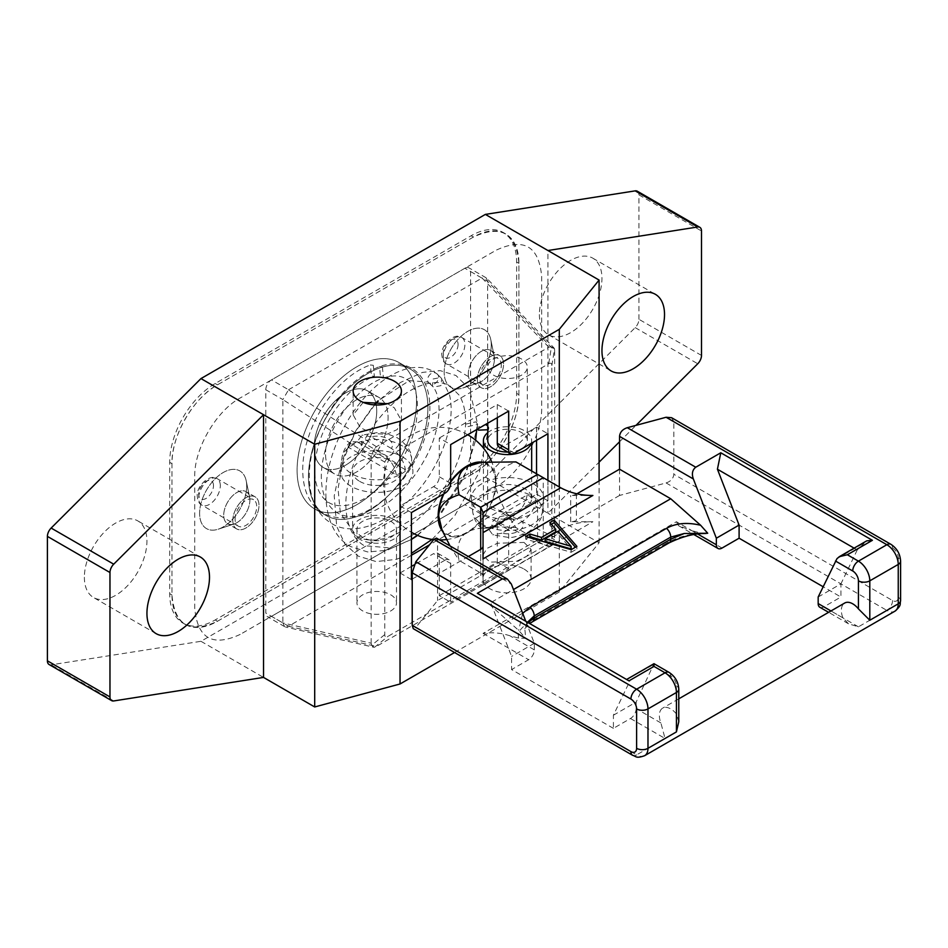 <?xml version="1.0" encoding="UTF-8"?>
<svg xmlns="http://www.w3.org/2000/svg" width="948" height="948" viewBox="0 0 948 948"><rect width="100%" height="100%" fill="white"/><g stroke="black" fill="none" stroke-linecap="round" stroke-linejoin="round"><path stroke-width="0.71" stroke-dasharray="4.74 3.56" d="M501.279 365.454A15.287 8.828 120 0 0 498.115 358.463A15.287 8.828 120 0 0 486.348 362.551A15.287 8.828 120 0 0 479.676 377.932A15.287 8.828 120 0 0 482.84 384.924A15.287 8.828 120 0 0 494.607 380.835A15.287 8.828 120 0 0 501.279 365.454M232.817 520.452A18.498 10.677 -60 0 1 240.899 501.836A18.498 10.677 -60 0 1 255.154 496.871A18.498 10.677 -60 0 1 258.982 505.343A18.498 10.677 -60 0 1 250.912 523.96A18.498 10.677 -60 0 1 236.656 528.913A18.498 10.677 -60 0 1 232.817 520.452A18.498 10.677 -60 0 1 240.899 501.836A18.498 10.677 -60 0 1 255.154 496.871A18.498 10.677 -60 0 1 258.982 505.343A18.498 10.677 -60 0 1 250.912 523.96A18.498 10.677 -60 0 1 236.656 528.913A18.498 10.677 -60 0 1 232.817 520.452M235.092 519.137A15.287 8.828 -60 0 1 241.764 503.755A15.287 8.828 -60 0 1 253.543 499.655A15.287 8.828 -60 0 1 256.707 506.659A15.287 8.828 -60 0 1 250.035 522.04A15.287 8.828 -60 0 1 238.256 526.128A15.287 8.828 -60 0 1 235.092 519.137M477.401 379.247A18.498 10.677 -60 0 1 485.471 360.631A18.498 10.677 -60 0 1 499.726 355.666A18.498 10.677 -60 0 1 503.554 364.139A18.498 10.677 -60 0 1 495.484 382.755A18.498 10.677 -60 0 1 481.229 387.72A18.498 10.677 -60 0 1 477.401 379.247A18.498 10.677 -60 0 1 485.471 360.631A18.498 10.677 -60 0 1 499.726 355.666A18.498 10.677 -60 0 1 503.554 364.139A18.498 10.677 -60 0 1 495.484 382.755A18.498 10.677 -60 0 1 481.229 387.72A18.498 10.677 -60 0 1 477.401 379.247M249.881 500.094A18.498 10.677 120 0 0 249.597 497.084A18.498 10.677 120 0 0 246.053 491.621A18.498 10.677 120 0 0 231.798 496.574A18.498 10.677 120 0 0 223.716 515.191A18.498 10.677 120 0 0 227.556 523.663A18.498 10.677 120 0 0 234.049 523.995A18.498 10.677 120 0 0 249.881 500.094A18.498 10.677 120 0 0 249.597 497.084A18.498 10.677 120 0 0 246.053 491.621A18.498 10.677 120 0 0 231.798 496.574A18.498 10.677 120 0 0 223.716 515.191A18.498 10.677 120 0 0 227.556 523.663A18.498 10.677 120 0 0 234.049 523.995A18.498 10.677 120 0 0 249.881 500.094M246.705 486.158A33.31 19.233 -60 0 1 218.194 529.209A33.31 19.233 -60 0 1 199.601 513.366A33.31 19.233 -60 0 1 220.659 474.154A33.31 19.233 -60 0 1 246.184 480.743A33.31 19.233 -60 0 1 246.705 486.158A33.31 19.233 -60 0 1 218.194 529.209A33.31 19.233 -60 0 1 199.601 513.366A33.31 19.233 -60 0 1 220.659 474.154A33.31 19.233 -60 0 1 246.184 480.743A33.31 19.233 -60 0 1 246.705 486.158M217.459 621.26L473.419 473.49A64.346 37.15 120 0 0 518.912 394.676L518.912 263.331A64.346 37.15 120 0 0 505.592 233.872A64.346 37.15 120 0 0 473.419 237.059L217.459 384.829A64.346 37.15 120 0 0 171.967 463.643L171.967 594.989A64.346 37.15 120 0 0 185.287 624.448A64.346 37.15 120 0 0 217.459 621.26L473.419 473.49C497.617 460.349 519.634 422.192 518.912 394.676L518.912 263.331C516.198 232.995 501.03 224.238 473.419 237.059L217.459 384.829C193.262 397.97 171.244 436.127 171.967 463.643L171.967 594.989C174.681 625.325 189.849 634.082 217.459 621.26L215.184 619.945L471.144 472.175A64.346 37.15 120 0 0 516.636 393.373L516.636 262.015A64.346 37.15 120 0 0 503.317 232.556A64.346 37.15 120 0 0 471.144 235.744L215.184 383.513A64.346 37.15 120 0 0 169.692 462.328L169.692 593.673A64.346 37.15 120 0 0 183.011 623.132A64.346 37.15 120 0 0 215.184 619.945M491.277 344.954A33.31 19.233 -60 0 1 462.778 388.005A33.31 19.233 -60 0 1 444.174 372.161A33.31 19.233 -60 0 1 465.231 332.949A33.31 19.233 -60 0 1 490.756 339.538A33.31 19.233 -60 0 1 491.277 344.954A33.31 19.233 -60 0 1 462.778 388.005A33.31 19.233 -60 0 1 444.174 372.161A33.31 19.233 -60 0 1 465.231 332.949A33.31 19.233 -60 0 1 490.756 339.538A33.31 19.233 -60 0 1 491.277 344.954M345.439 465.278A44.236 25.537 -60 0 1 323.315 467.471A44.236 25.537 -60 0 1 316.537 432.027A44.236 25.537 -60 0 1 345.439 393.041A44.236 25.537 -60 0 1 367.563 390.849A44.236 25.537 -60 0 1 375.846 403.101A44.236 25.537 -60 0 0 367.563 390.849L378.939 397.413A44.236 25.537 -60 0 1 385.718 432.869A44.236 25.537 -60 0 1 356.815 471.855A44.236 25.537 -60 0 1 334.691 474.036A44.236 25.537 -60 0 1 327.913 438.592A44.236 25.537 -60 0 1 356.815 399.606A44.236 25.537 -60 0 1 378.939 397.413A44.236 25.537 -60 0 1 385.718 432.869A44.236 25.537 -60 0 1 356.815 471.855A44.236 25.537 -60 0 1 334.691 474.036A44.236 25.537 -60 0 1 327.913 438.592A44.236 25.537 -60 0 1 356.815 399.606A44.236 25.537 -60 0 1 378.939 397.413L367.563 390.849A44.236 25.537 -60 0 0 345.439 393.041A44.236 25.537 -60 0 0 316.537 432.027A44.236 25.537 -60 0 0 323.315 467.471L334.691 474.036L323.315 467.471A44.236 25.537 -60 0 0 345.439 465.278A44.236 25.537 -60 0 0 375.941 403.516A44.236 25.537 -60 0 1 345.439 465.278M356.815 366.769A84.455 48.763 120 0 0 301.642 441.187A84.455 48.763 120 0 0 314.582 508.875A84.455 48.763 120 0 0 356.815 504.692A84.455 48.763 120 0 0 411.989 430.262A84.455 48.763 120 0 0 399.049 362.586A84.455 48.763 120 0 0 356.815 366.769A84.455 48.763 120 0 0 301.642 441.187A84.455 48.763 120 0 0 314.582 508.875A84.455 48.763 120 0 0 356.815 504.692A84.455 48.763 120 0 0 411.989 430.262A84.455 48.763 120 0 0 399.049 362.586A84.455 48.763 120 0 0 356.815 366.769M368.191 511.256A84.455 48.763 -60 0 1 325.958 515.439A84.455 48.763 -60 0 1 313.018 447.764A84.455 48.763 -60 0 1 368.191 373.334A84.455 48.763 -60 0 1 410.425 369.151A84.455 48.763 -60 0 1 423.365 436.827A84.455 48.763 -60 0 1 368.191 511.256A84.455 48.763 -60 0 1 325.958 515.439A84.455 48.763 -60 0 1 313.018 447.764A84.455 48.763 -60 0 1 368.191 373.334A84.455 48.763 -60 0 1 410.425 369.151A84.455 48.763 -60 0 1 423.365 436.827A84.455 48.763 -60 0 1 368.191 511.256M265.807 389.746A8.046 4.645 -60 0 1 271.495 379.899L288.559 389.746L282.871 399.582L265.807 389.746L265.807 613.06L282.871 622.931L282.871 399.582L371.142 456.663L371.699 454.507L384.758 462.031L384.758 634.603C384.781 636.961 385.824 637.566 387.886 636.416L548.714 543.559L551.843 538.144L551.843 365.572C551.807 363.226 550.764 362.622 548.714 363.759L387.886 456.616L384.758 462.031M288.559 389.746L481.951 278.108L464.887 268.248L271.495 379.899M464.887 268.248A8.046 4.645 -60 0 1 468.904 267.857A8.046 4.645 -60 0 1 470.575 271.531L470.575 494.832A8.046 4.645 -60 0 1 464.887 504.692L481.951 514.539L429.503 544.816M411.42 555.255L288.559 626.19L271.495 616.342L464.887 504.692M271.495 616.342A8.046 4.645 -60 0 1 267.478 616.733A8.046 4.645 -60 0 1 265.807 613.06M701.496 355.429L638.928 319.298A8.046 4.645 -60 0 1 635.184 327.629L485.364 477.105L200.964 641.298L51.145 664.832A8.046 4.645 -60 0 1 49.071 664.501M638.928 319.298L638.928 194.873L701.496 230.992M637.257 191.188A8.046 4.645 -60 0 1 638.928 194.873M84.372 577.261A44.236 25.537 120 0 0 93.532 597.513A44.236 25.537 120 0 0 127.625 585.663A44.236 25.537 120 0 0 146.94 541.142A44.236 25.537 120 0 0 137.768 520.879A44.236 25.537 120 0 0 103.688 532.74A44.236 25.537 120 0 0 84.372 577.261M539.388 314.558A44.236 25.537 120 0 0 548.56 334.81A44.236 25.537 120 0 0 582.641 322.96A44.236 25.537 120 0 0 601.956 278.428A44.236 25.537 120 0 0 592.796 258.176A44.236 25.537 120 0 0 558.704 270.038A44.236 25.537 120 0 0 539.388 314.558M454.566 652.508L559.296 592.038L599.089 542.766L547.92 513.224L547.92 250.521M559.296 486.952L559.296 592.038M412.214 579.098L444.979 560.185L433.603 553.62L413.992 564.937M450.667 563.467L450.667 602.217L439.291 595.652L439.291 556.903L450.667 563.467A8.046 4.645 120 0 0 448.996 559.782A8.046 4.645 120 0 0 444.979 560.185M547.92 480.387L547.92 500.745L514.361 520.12A8.046 4.645 120 0 0 508.673 529.968L508.673 568.717L450.667 602.217M200.964 641.298L263.532 677.417M485.364 477.105L547.92 513.224L599.089 462.174M524.031 569.049A24.127 13.936 180 0 1 531.105 578.908A24.127 13.936 180 0 1 516.21 591.777A24.127 13.936 180 0 1 489.915 588.755A24.127 13.936 180 0 1 482.84 578.908A24.127 13.936 180 0 1 497.736 566.027A24.127 13.936 180 0 1 524.031 569.049M599.089 542.766L599.089 481.003M619.542 441.78L636.001 425.356M524.031 542.422L531.105 549.413L526.851 556.18L516.553 561.299L489.915 562.128L482.84 555.137L487.094 548.359L497.392 543.251L524.031 542.422M548.714 543.559L551.452 545.147L548.809 546.901L376.403 646.441L374.519 647.294L387.886 636.416M384.758 634.603L371.699 645.244L371.142 643.218L282.871 622.931L284.72 626.687L288.559 626.19M551.452 545.147L554.521 539.696L554.639 537.279L487.639 504.715C487.509 508.993 485.649 512.252 482.058 514.48L481.951 514.539M470.575 494.832L487.639 504.715L487.639 425.64M487.639 423.246L487.639 281.366L486.146 277.811L481.951 278.108M387.886 456.616L374.519 448.902L376.403 446.709L548.809 347.169L551.452 346.755L548.714 363.759M363.214 402.379L353.154 414.833L360.228 427.548L372.351 433.544L386.879 434.243L397.176 429.574L401.419 420.556L394.356 407.841L387.495 403.694M551.843 365.572L554.521 348.947L553.976 347.904L486.715 278.25M470.575 271.531L487.639 281.366L554.639 350.724L554.521 348.947L551.452 346.755M374.519 448.902L371.699 454.507M371.142 643.218L371.142 456.663M371.699 645.244L373.939 647.294L285.466 626.984M554.639 350.724L554.639 537.279M439.291 595.652L497.297 562.152L497.297 523.403A8.046 4.645 120 0 1 502.985 513.555L536.544 494.181L536.544 473.822M439.291 556.903A8.046 4.645 120 0 0 437.621 553.217A8.046 4.645 120 0 0 433.603 553.62M411.42 566.418L400.044 572.995L400.044 505.995L433.603 486.62A8.046 4.645 120 0 0 439.291 476.773L439.291 438.023L450.667 444.588M497.297 417.665L497.297 404.535L439.291 438.023M498.968 446.958A8.046 4.645 120 0 0 502.985 446.567L536.544 427.192L547.92 433.757M536.544 440.322L536.544 427.192M508.673 568.717L497.297 562.152M400.044 572.995L411.42 579.56M400.044 505.995L411.42 512.572M497.297 404.535L508.673 411.1M536.544 494.181L547.92 500.745M468.3 373.986A18.498 10.677 120 0 0 472.128 382.459A18.498 10.677 120 0 0 478.621 382.791A18.498 10.677 120 0 0 494.453 358.889A18.498 10.677 120 0 0 494.169 355.879A18.498 10.677 120 0 0 490.626 350.416A18.498 10.677 120 0 0 476.37 355.37A18.498 10.677 120 0 0 468.3 373.986A18.498 10.677 120 0 0 472.128 382.459A18.498 10.677 120 0 0 478.621 382.791A18.498 10.677 120 0 0 494.453 358.889A18.498 10.677 120 0 0 494.169 355.879A18.498 10.677 120 0 0 490.626 350.416A18.498 10.677 120 0 0 476.37 355.37A18.498 10.677 120 0 0 468.3 373.986M507.82 452.066A19.778 11.423 0 0 0 527.325 440.654A19.778 11.423 0 0 0 521.53 432.572A19.778 11.423 0 0 0 499.975 430.108A19.778 11.423 0 0 0 487.758 440.654M521.53 359.019A19.778 11.423 0 0 0 499.975 356.543A19.778 11.423 0 0 0 487.758 367.089A19.778 11.423 0 0 0 493.553 375.171A19.778 11.423 0 0 0 515.108 377.648A19.778 11.423 0 0 0 527.325 367.089A19.778 11.423 0 0 0 521.53 359.019M531.188 443.415A24.127 13.936 0 0 0 531.674 440.654A24.127 13.936 0 0 0 516.779 427.785A24.127 13.936 0 0 0 490.471 430.807A24.127 13.936 0 0 0 487.758 432.667M490.471 488.599A24.127 13.936 180 0 1 516.779 485.577A24.127 13.936 180 0 1 531.674 498.447A24.127 13.936 180 0 1 524.6 508.294A24.127 13.936 180 0 1 498.304 511.316A24.127 13.936 180 0 1 483.409 498.447A24.127 13.936 180 0 1 490.471 488.599M533.131 513.224A36.202 20.903 0 0 0 543.666 499.738A36.202 20.903 0 0 0 522.419 479.404A36.202 20.903 0 0 0 481.951 483.67A36.202 20.903 0 0 0 471.417 499.738A36.202 20.903 0 0 0 494.726 517.999A36.202 20.903 0 0 0 533.131 513.224M522.206 521.507L501.966 533.191A15.689 9.065 0 0 0 518.639 531.129A15.689 9.065 0 0 0 522.206 521.507C529.968 516.34 534.636 509.266 536.224 500.283A34.732 20.05 0 0 0 527.124 495.022L478.859 522.893A34.732 20.05 0 0 0 487.959 528.143L492.794 534.85L507.784 537.326C511.482 538.144 518.319 536.402 528.285 532.077C537.777 525.216 542.481 518.378 542.398 511.576A34.922 20.169 0 0 0 521.898 491.953A34.922 20.169 0 0 0 482.852 496.077A34.922 20.169 0 0 0 472.685 511.576A34.922 20.169 0 0 0 495.176 529.185A34.922 20.169 0 0 0 532.231 524.588A34.922 20.169 0 0 0 542.398 511.576L543.666 499.738M501.966 533.191L492.794 534.85M478.859 522.893L481.56 528.32L492.865 527.929L513.105 516.245A15.689 9.065 0 0 0 496.444 518.307A15.689 9.065 0 0 0 492.865 527.929M527.124 495.022C525.536 504.016 520.867 511.091 513.105 516.245M536.224 500.283L487.959 528.143M362.74 537.386A19.778 11.423 180 0 1 356.946 529.316A19.778 11.423 180 0 1 369.151 518.769A19.778 11.423 180 0 1 390.706 521.246A19.778 11.423 180 0 1 396.501 529.316A19.778 11.423 180 0 1 384.296 539.862A19.778 11.423 180 0 1 362.74 537.386M362.74 610.95A19.778 11.423 180 0 1 356.946 602.869A19.778 11.423 180 0 1 369.151 592.322A19.778 11.423 180 0 1 390.706 594.799A19.778 11.423 180 0 1 396.501 602.869A19.778 11.423 180 0 1 384.296 613.427A19.778 11.423 180 0 1 362.74 610.95M393.787 519.468A24.127 13.936 180 0 1 400.85 529.316A24.127 13.936 180 0 1 385.954 542.185A24.127 13.936 180 0 1 359.659 539.163A24.127 13.936 180 0 1 352.585 529.316A24.127 13.936 180 0 1 367.492 516.447A24.127 13.936 180 0 1 393.787 519.468M359.659 481.371A24.127 13.936 0 0 0 385.954 484.392A24.127 13.936 0 0 0 400.85 471.523A24.127 13.936 0 0 0 393.787 461.664A24.127 13.936 0 0 0 367.492 458.642A24.127 13.936 0 0 0 352.585 471.523A24.127 13.936 0 0 0 359.659 481.371M402.319 456.746A36.202 20.903 180 0 1 412.854 470.232A36.202 20.903 180 0 1 391.607 490.566A36.202 20.903 180 0 1 351.127 486.3A36.202 20.903 180 0 1 340.593 470.232A36.202 20.903 180 0 1 363.914 451.971A36.202 20.903 180 0 1 402.319 456.746M391.394 448.463L371.154 436.779A15.689 9.065 180 0 1 387.815 438.841A15.689 9.065 180 0 1 391.394 448.463C399.155 453.63 403.824 460.704 405.4 469.687A34.732 20.05 180 0 1 396.3 474.948L348.046 447.077A34.732 20.05 180 0 1 357.147 441.827L361.982 435.12L376.96 432.644C380.669 431.814 387.507 433.568 397.473 437.881C406.953 444.754 411.657 451.592 411.574 458.394A34.922 20.169 180 0 1 391.074 478.017A34.922 20.169 180 0 1 352.028 473.893A34.922 20.169 180 0 1 341.861 458.394A34.922 20.169 180 0 1 364.364 440.784A34.922 20.169 180 0 1 401.419 445.382A34.922 20.169 180 0 1 411.574 458.394L412.854 470.232M371.154 436.779L361.982 435.12M348.046 447.077L350.736 441.649L362.053 442.029L382.293 453.713A15.689 9.065 180 0 1 365.632 451.651A15.689 9.065 180 0 1 362.053 442.029M396.3 474.948C394.712 465.942 390.043 458.868 382.293 453.713M405.4 469.687L357.147 441.827M671.575 417.701L673.85 421.741L892.554 548.003A8.046 4.645 60 0 1 898.242 557.862A8.046 4.645 180 0 1 900.6 561.145M619.542 469.189L619.542 495.46L666.089 482.935C670.805 481.394 673.388 478.503 673.85 474.273L673.85 421.741M854.112 548.145L857.241 549.947L866.709 540.881M818.171 597.003L840.923 583.873L840.923 597.003L823.113 586.729M857.241 549.947L840.923 583.873M666.089 482.935L886.866 610.394L858.426 626.818L848.484 623.796L842.89 617.847A16.092 9.29 60 0 1 844.704 603.035M819.83 607.253A8.046 4.645 120 0 0 823.859 606.862L840.923 597.003M678.78 721.772L676.422 713.951A16.092 9.29 -120 0 0 670.734 708.914A16.092 9.29 -120 0 0 662.688 708.12A16.092 9.29 -120 0 0 660.886 722.933L665.046 738.468L636.606 754.881L415.828 627.422L413.269 628.666M619.542 495.46L576.396 520.381A8.046 4.645 180 0 1 570.708 521.732L592.891 521.732L483.042 585.153L483.042 572.355A8.046 4.645 180 0 1 480.683 575.637L437.538 600.546L415.828 627.422M628.962 680.854L627.161 679.823L629.733 681.304L613.403 715.219L613.403 728.36L630.467 718.501A8.046 4.645 120 0 0 636.155 708.654L636.155 702.089L653.99 663.683M613.403 728.36L511.588 669.572L511.588 656.431L489.915 600.57L477.354 593.318M525.796 621.295L534.328 643.301L534.328 649.866A8.046 4.645 -60 0 1 528.64 659.713L511.588 669.572M722.032 548.062L676.422 521.732L483.042 633.383C492.095 632.091 501.065 632.885 509.953 635.788L518.639 638.111L525.713 638.324L518.639 630.361L488.73 603.829L513.472 589.538M576.929 493.801L576.396 494.109A8.046 4.645 180 0 1 570.708 495.46L592.891 495.46M488.73 603.829L437.538 574.275L437.538 541.438L436.471 538.109M468.336 556.5L437.538 574.275L437.538 600.546M480.683 575.637L480.683 549.366L480.683 572.912L483.042 574.275L560.718 529.434L543.251 539.519L537.563 540.076L515.949 527.609C502.855 508.365 496.053 493.493 495.555 482.982C495.662 473.455 502.464 466.44 515.949 461.925M560.718 529.434C570.4 524.208 581.124 521.637 592.891 521.732M537.563 474.403L537.563 540.076L480.683 572.912L459.081 560.446C456.095 547.043 458.773 537.646 467.115 532.243C475.541 527.515 491.822 525.962 515.949 527.609M450.027 545.929L459.081 560.446M483.042 585.153L483.042 546.084M483.042 532.622L483.042 512.441M483.042 558.893L483.042 572.355M534.328 643.301L511.588 656.431M629.733 681.304L489.915 600.57M613.403 715.219L636.155 702.089M626.604 679.491L653.99 664.335M669.063 542.896A8.046 4.645 60 0 1 666.515 543.121C676.007 537.8 687.383 534.435 700.643 533.037L691.957 530.702L697.799 534.08M676.422 521.732L678.614 525.725L691.957 530.702M518.639 638.111C517.11 632.743 520.902 627.351 530.015 621.935A8.046 4.645 -120 0 0 532.551 621.71M705.028 533.523L700.643 533.037M527.467 622.255L524.801 628.654L525.713 638.324M526.152 624.779L528.012 622.575M522.704 613.32L518.639 630.361M543.251 539.519L483.042 574.275L543.251 539.519L543.251 477.685M477.259 462.873A40.219 23.226 -60 0 1 495.555 482.982A40.219 23.226 -60 0 1 467.115 532.243A40.219 23.226 -60 0 1 440.547 526.46M442.55 531.342A40.989 23.664 120 0 0 465.48 533.76A40.989 23.664 120 0 0 496.088 482.674A40.989 23.664 120 0 0 496.041 480.814A40.989 23.664 120 0 0 482.485 462.162M450.667 481.347A40.989 23.664 120 0 0 443.249 494.192M443.913 493.813A40.219 23.226 -60 0 1 450.667 482.117M528.723 537.386L525.69 539.139L571.194 552.269L571.194 549.65M571.194 552.269L576.882 548.987L575.365 547.245M576.882 546.368L576.882 548.987M525.69 539.139L525.69 536.509M551.404 524.303L549.864 525.18L549.864 522.561M549.864 525.18L555.741 531.852M545.136 541.332L557.934 533.949L571.134 548.951M557.934 533.949L557.934 531.318M373.322 365.3L374.353 376.356L371.474 375.989L370.431 364.944L373.322 365.3M487.758 425.747L488.824 427.809L487.758 429.764M477.389 429.16L476.773 427.56L485.4 424.538M240.211 634.402C212.601 647.223 197.433 638.466 194.719 608.13L194.719 476.773C193.996 449.257 216.014 411.1 240.211 397.959L496.16 250.189C523.782 237.367 538.95 246.124 541.663 276.461L541.663 407.818C542.386 435.322 520.369 473.49 496.16 486.632L240.211 634.402M443.273 356.91A15.287 8.828 120 0 0 446.437 363.914A15.287 8.828 120 0 0 458.216 359.813A15.287 8.828 120 0 0 464.887 344.432A15.287 8.828 120 0 0 461.712 337.441A15.287 8.828 120 0 0 449.945 341.541A15.287 8.828 120 0 0 443.273 356.91M458.062 344.432A10.452 6.032 -60 0 1 450.667 357.242A10.452 6.032 -60 0 1 443.273 352.976A10.452 6.032 -60 0 1 450.667 340.166A10.452 6.032 -60 0 1 458.062 344.432M473.419 237.059L471.144 235.744M215.184 383.513L217.459 384.829M516.636 262.015L518.912 263.331M518.912 394.676L516.636 393.373M471.144 472.175L473.419 473.49M169.692 593.673L171.967 594.989M171.967 463.643L169.692 462.328M113.713 700.951L51.145 664.832M635.184 327.629L697.752 363.759M548.809 546.901L482.058 514.48M288.465 626.249L376.403 646.441M482.058 278.048L548.809 347.169M376.403 446.709L288.465 389.818M554.521 539.696L551.843 538.144M433.603 486.62L444.979 493.197M450.667 483.338L439.291 476.773M514.361 453.132L502.985 446.567M502.985 513.555L514.361 520.12M508.673 529.968L497.297 523.403M220.303 485.637A15.287 8.828 120 0 0 217.139 478.645A15.287 8.828 120 0 0 205.361 482.733A15.287 8.828 120 0 0 198.689 498.115A15.287 8.828 120 0 0 201.865 505.118A15.287 8.828 120 0 0 213.632 501.018A15.287 8.828 120 0 0 220.303 485.637M213.478 485.637A10.452 6.032 120 0 0 206.083 481.371A10.452 6.032 120 0 0 198.689 494.181A10.452 6.032 120 0 0 206.083 498.447A10.452 6.032 120 0 0 213.478 485.637M890.895 544.318A8.046 4.645 -60 0 1 892.554 548.003M898.242 557.862L898.242 597.264A8.046 4.645 60 0 1 892.554 600.546L673.85 474.273M836.942 558.704L863.758 543.216M830.969 610.962L842.89 617.847M858.426 626.818L823.859 606.862M892.554 600.546A8.046 4.645 -60 0 1 886.866 610.394A16.092 9.29 -120 0 0 894.912 611.199M644.652 755.686A16.092 9.29 60 0 1 636.606 754.881A8.046 4.645 120 0 1 632.589 755.283M630.467 718.501L665.046 738.468M483.042 633.383L528.64 659.713M576.396 494.109L576.396 520.381M570.708 521.732L570.708 495.46M437.538 541.438L511.351 584.051M534.328 649.866L509.953 635.788M660.886 722.933L636.155 708.654M653.468 666.112L670.734 676.078A8.046 4.645 60 0 1 676.422 685.925L676.422 713.951M676.422 685.925A8.046 4.645 180 0 1 678.78 689.208M670.734 676.078A8.046 4.645 120 0 0 669.063 672.393M666.515 543.121L530.015 621.935M900.6 600.546A8.046 4.645 -0 0 0 898.242 597.264M382.399 366.947L383.43 378.003L380.551 377.636L379.52 366.58L382.399 366.947M440.571 377.505L441.685 378.465L440.927 385.646L433.509 387.116L432.395 386.156L433.153 378.987L440.571 377.505M436.341 373.417C442.301 376.486 435.476 387.282 429.906 383.596C423.946 380.539 430.783 369.732 436.341 373.417L433.52 371.521C425.64 367.172 416.729 366.272 406.822 368.819C392.199 372.777 378.039 382.447 364.352 397.805C348.331 416.196 336.967 437.538 330.236 461.842C319.594 501.978 329.252 535.205 350.476 546.522L367.694 551.961L386.997 550.29L411.42 539.341M475.908 421.836L477.674 424.408L467.376 426.707L465.61 424.135L475.908 421.836M429.906 383.596L427.489 381.973L409.228 380.658L377.885 400.98M482.84 384.924L446.437 363.914C443.865 362.847 442.349 359.849 441.851 354.943C440.441 346.032 453.926 331.907 461.712 337.441L498.115 358.463M255.154 496.871L246.053 491.621L255.154 496.871M236.656 528.913L227.556 523.663L236.656 528.913M234.049 523.995L218.194 529.209L234.049 523.995M314.582 508.875L325.958 515.439L314.582 508.875M399.049 362.586L410.425 369.151L399.049 362.586M505.592 233.872L503.317 232.556M183.011 623.132L185.287 624.448M156.1 633.631L93.532 597.513M200.336 557.009L137.768 520.879M548.56 334.81L611.116 370.929M592.796 258.176L655.364 294.307M531.105 549.413L531.105 578.908M482.84 555.137L482.84 578.908M486.146 277.811L468.904 267.857M284.72 626.687L267.478 616.733M448.996 559.782L437.621 553.217M401.419 420.556L401.419 391.062M353.154 414.833L353.154 391.062M478.621 382.791L462.778 388.005L478.621 382.791M494.169 355.879L490.756 339.538L494.169 355.879M490.626 350.416L499.726 355.666L490.626 350.416M472.128 382.459L481.229 387.72L472.128 382.459M249.597 497.084L246.184 480.743L249.597 497.084M238.256 526.128L201.865 505.118C199.293 504.052 197.777 501.054 197.279 496.148C195.869 487.236 209.354 473.111 217.139 478.645L253.543 499.655M487.758 423.175L487.758 367.089M527.325 440.654L527.325 367.089M531.674 498.447L531.674 471.002M531.674 443.143L531.674 440.654M483.409 498.447L483.409 448.013M481.56 528.32C476.5 523.829 473.538 518.248 472.685 511.576L471.417 499.738M356.946 529.316L356.946 602.869M396.501 529.316L396.501 602.869M400.85 471.523L400.85 529.316M352.585 471.523L352.585 529.316M350.736 441.649C345.688 446.141 342.726 451.722 341.861 458.394L340.593 470.232M848.484 623.796L828.611 612.325M678.78 698.83L662.688 708.12M678.614 525.725L694.007 534.613M524.801 628.654L529.683 623.535M496.041 480.814A56.311 56.311 0 0 0 491.562 461.475M467.719 434.741A56.311 56.311 0 0 0 383.502 483.646A56.311 56.311 0 0 0 411.42 532.266M433.698 539.613A56.311 56.311 0 0 0 439.671 539.945M446.484 539.554A56.311 56.311 0 0 0 465.48 533.76M429.444 383.288L432.395 386.156C442.799 396.975 441.732 430.226 423.555 461.498C414.383 477.602 403.078 490.898 389.616 501.409C368.44 516.577 351.092 520.428 337.559 512.963C330.935 509.195 326.231 502.535 323.422 492.996C319.879 479.889 320.815 464.473 326.231 446.745C335.758 414.987 361.709 384.829 383.43 378.003C392.531 375.064 399.866 375.278 405.424 378.619C416.468 384.106 419.869 399.855 415.639 425.853C411.302 443.996 402.722 460.894 389.889 476.536C377.055 491.502 363.902 500.828 350.416 504.502C341.766 506.623 334.597 506.007 328.92 502.641C316.833 495.318 313.563 477.993 314.949 464.65C315.696 454.578 318.267 444.138 322.64 433.331C329.691 416.445 339.289 402.308 351.435 390.92C359.245 383.786 366.888 378.927 374.353 376.356M436.815 373.737L441.685 378.465L449.553 395.008C456.936 425.782 437.881 471.725 410.828 498.589C381.345 528.593 349.279 534.98 331.527 523.403C321.834 517.596 315.269 508.543 311.809 496.242C307.496 479.759 308.704 461.332 315.435 440.927C329.43 403.315 350.796 378.525 379.52 366.58C391.358 362.503 402.011 363.037 411.456 368.18C419.514 373.026 424.965 380.586 427.797 390.86C431.921 407.071 429.918 425.569 421.789 446.354C412.392 469.284 398.634 487.924 380.515 502.286C364.613 514.93 342.027 523.438 322.889 513.093C314.061 507.796 308.1 499.513 304.983 488.256C300.67 471.274 302.531 452.232 310.541 431.115C317.853 412.581 328.174 396.774 341.529 383.691C350.867 374.697 360.501 368.44 370.431 364.944M411.42 539.483L391.808 548.086L364.186 545.657C348.746 536.71 343.413 513.378 346.861 490.863C350.452 466.475 360.335 443.415 376.486 421.682C392.14 401.679 408.304 389.19 425 384.201C435.073 381.499 443.38 382.08 449.921 385.954L459.199 395.197C463.631 402.355 465.776 412.001 465.61 424.135C464.07 453.689 451.698 481.963 428.508 508.946C413.968 524.671 399.132 534.565 383.999 538.606C373.121 541.272 363.961 540.419 356.507 536.07L340.356 513.176L338.033 488.552L343.306 459.981L356.045 430.368L374.199 404.879M417.357 535.276L439.208 515.084L466.854 470.966L477.674 424.408L469.473 388.881L455.952 375.503L440.156 370.621L422.417 372.398L400.471 382.471L378.264 401.028M374.673 404.915L355.417 431.553L341.541 461.735L334.217 495.875L336.682 526.259L344.871 543.903L358.154 556.097L376.119 561.583L396.359 559.356L411.42 553.324M432.075 539.412L454.815 515.594L479.333 472.258L488.824 427.809M417.606 535.383L441.602 512.773L463.939 477.614L475.635 440.204M476.702 429.562L476.773 427.56"/><path stroke-width="1.42" d="M429.503 544.816L411.42 555.255M485.364 214.402L200.964 378.584L314.7 444.257L400.044 421.279L559.296 329.335L599.089 280.063L485.364 214.402L635.184 190.868A8.046 4.645 -60 0 1 637.257 191.188L699.825 227.319A8.046 4.645 120 0 0 697.752 226.987L547.92 250.521M314.7 444.257L314.7 706.959L263.532 677.417L113.713 700.951A8.046 4.645 -60 0 1 111.627 700.619L49.071 664.501A8.046 4.645 -60 0 1 47.4 660.815L47.4 536.39A8.046 4.645 -60 0 1 51.145 528.06L200.964 378.584M394.356 381.214A24.127 13.936 180 0 1 401.419 391.062A24.127 13.936 180 0 1 386.523 403.931A24.127 13.936 180 0 1 360.228 400.921A24.127 13.936 180 0 1 353.154 391.062A24.127 13.936 180 0 1 368.061 378.193A24.127 13.936 180 0 1 394.356 381.214M400.044 421.279L400.044 683.982L454.566 652.508M559.296 329.335L559.296 486.952M412.214 579.098L411.42 579.56L411.42 512.572L444.979 493.197A8.046 4.645 120 0 0 450.667 483.338L450.667 444.588L508.673 411.1L508.673 449.85A8.046 4.645 120 0 0 510.344 453.523A8.046 4.645 120 0 0 514.361 453.132L547.92 433.757L547.92 480.387M314.7 706.959L400.044 683.982M111.627 700.619A8.046 4.645 -60 0 1 109.968 696.934L109.968 572.509A8.046 4.645 -60 0 1 113.713 564.179L263.532 414.714L263.532 677.417M146.94 613.38A44.236 25.537 120 0 0 156.1 633.631A44.236 25.537 120 0 0 190.192 621.781A44.236 25.537 120 0 0 209.496 577.261A44.236 25.537 120 0 0 200.336 557.009A44.236 25.537 120 0 0 166.244 568.859A44.236 25.537 120 0 0 146.94 613.38M599.089 481.003L599.089 280.063M636.001 425.356L697.752 363.759A8.046 4.645 120 0 0 701.496 355.429L701.496 230.992A8.046 4.645 120 0 0 699.825 227.319M599.089 462.174L619.542 441.78M664.524 314.558A44.236 25.537 -60 0 1 645.209 359.079A44.236 25.537 -60 0 1 611.116 370.929A44.236 25.537 -60 0 1 601.956 350.677A44.236 25.537 -60 0 1 621.272 306.157A44.236 25.537 -60 0 1 655.364 294.307A44.236 25.537 -60 0 1 664.524 314.558M487.639 425.64L487.639 423.246M387.495 403.694L363.214 402.379M413.992 564.937L411.42 566.418M510.344 453.523L498.968 446.958A8.046 4.645 120 0 1 497.297 443.285L497.297 417.665M536.544 473.822L536.544 440.322M487.758 423.175L487.758 440.654A19.778 11.423 0 0 0 493.553 448.724A19.778 11.423 0 0 0 507.82 452.066M487.758 432.667A24.127 13.936 0 0 0 483.409 440.654A24.127 13.936 0 0 0 498.304 453.523A24.127 13.936 0 0 0 524.6 450.501A24.127 13.936 0 0 0 531.188 443.415M823.113 586.729L739.096 538.215L722.032 548.062A8.046 4.645 -60 0 1 718.003 548.465A8.046 4.645 -60 0 1 716.344 544.78L716.344 538.215L693.355 478.977C691.554 473.822 692.36 469.9 695.761 467.222L720.788 452.777L872.397 540.313L847.37 554.758L839.324 556.677L836.942 558.704L818.171 597.003L818.171 603.568A8.046 4.645 120 0 0 819.83 607.253L828.611 612.325M666.089 417.262L671.575 417.701L890.895 544.318A8.046 4.645 -60 0 0 886.866 544.721L666.089 417.262L627.303 427.702C622.587 429.243 620.004 432.134 619.542 436.353L619.542 469.189L576.929 493.801M839.324 556.677L866.709 540.87L872.397 540.313M678.78 698.83L844.704 603.035A16.092 9.29 60 0 1 852.738 603.829A16.092 9.29 60 0 1 858.426 608.877L869.802 620.253L898.242 603.829A8.046 4.645 -0 0 0 900.6 600.546C899.616 604.267 902.046 605.097 894.912 611.199A16.092 9.29 -120 0 0 898.242 603.829L898.242 564.427L869.802 580.84A8.046 4.645 180 0 1 858.426 580.84A8.046 4.645 -120 0 0 852.738 570.992L835.484 561.026M676.422 731.903L678.78 721.772L678.78 689.208A8.046 4.645 180 0 1 676.422 692.49L647.982 708.914L647.982 748.316L676.422 731.903L676.422 692.49A16.092 9.29 -120 0 0 665.046 672.796L653.99 666.408L653.99 664.335M619.542 469.189L670.734 498.755L700.643 525.275L707.718 533.238L705.028 533.523C694.446 533.357 682.453 536.485 669.063 542.896L532.563 621.71A8.046 4.645 -120 0 0 534.222 618.025L670.734 539.211L684.278 533.487L707.718 533.238M513.472 589.538L670.734 498.755M537.563 474.403L515.949 461.925L481.442 462.304L467.115 466.57C458.915 471.429 456.237 480.837 459.081 494.761L480.683 507.239L537.563 474.403L560.718 487.77C570.4 492.996 581.124 495.555 592.891 495.46L483.042 558.893L483.042 532.622L483.042 546.084A8.046 4.645 180 0 1 480.683 549.366L468.336 556.5M576.882 546.368L571.194 549.65L525.69 536.509L529.956 534.044L541.521 537.433L555.741 529.233L549.864 522.561L554.13 520.096L576.882 546.368M459.081 494.761C445.987 498.885 439.185 505.9 438.675 515.831L442.147 530.37L450.027 545.929M560.718 487.77L483.042 532.622L483.042 512.441L480.683 507.239L480.683 549.366M525.796 621.295L511.351 584.051L507.358 579.038L436.471 538.109L433.911 539.353L415.828 561.749L412.214 572.793L412.214 625.336L630.918 751.598A8.046 4.645 -120 0 0 636.606 748.316L636.606 708.914A8.046 4.645 -120 0 0 630.918 699.055L412.214 572.793M630.918 751.598A8.046 4.645 120 0 0 632.589 755.283L413.269 628.666L412.214 625.336M507.358 579.038L502.381 578.873L433.911 539.353M653.99 666.408L628.962 680.854L477.354 593.318L502.381 578.873M739.096 538.215L739.096 525.085L716.344 538.215M720.788 452.777L717.423 469.224L854.112 548.145M739.096 525.085L717.423 469.224M528.012 622.575L534.222 618.025L534.222 615.904L527.467 622.255M684.278 533.487L670.734 537.101L534.222 615.904A8.046 4.645 -120 0 0 530.015 607.135L522.704 613.32M700.643 525.275C687.371 522.099 675.995 523.118 666.515 528.32A8.046 4.645 60 0 1 670.734 537.101L670.734 539.211A8.046 4.645 60 0 1 669.063 542.896M482.485 462.162A40.989 23.664 120 0 0 450.667 481.347M443.249 494.192A40.989 23.664 120 0 0 438.13 516.139A40.989 23.664 120 0 0 442.55 531.342M450.667 482.117A40.219 23.226 -60 0 1 467.115 466.57A40.219 23.226 -60 0 1 477.259 462.873L481.442 462.304M442.147 530.37L440.547 526.46A40.219 23.226 -60 0 1 438.675 515.831A40.219 23.226 -60 0 1 443.913 493.813M555.741 529.233L555.741 531.852L541.521 540.064L529.956 536.675L529.956 534.044M529.956 536.675L528.723 537.386M541.521 540.064L541.521 537.433M575.365 547.245L554.13 522.715L554.13 520.096M554.13 522.715L551.404 524.303M571.134 546.332L571.134 548.951L545.136 541.332L545.136 538.701L571.134 546.332L557.934 531.318L545.136 538.701M485.4 424.538L487.758 425.747M487.758 429.764L478.539 430.119L477.389 429.16M47.4 660.815L109.968 696.934M109.968 572.509L47.4 536.39M51.145 528.06L113.713 564.179M697.752 226.987L635.184 190.868M497.297 443.285L508.673 449.85M847.37 554.758L858.426 561.145A8.046 4.645 120 0 0 852.738 570.992M900.6 600.546L900.6 561.145A8.046 4.645 180 0 1 898.242 564.427A16.092 9.29 -120 0 0 886.866 544.721L858.426 561.145A16.092 9.29 60 0 1 869.802 580.84L869.802 620.253M693.355 478.977L619.542 436.353M627.303 427.702L695.761 467.222M818.171 603.568L830.969 610.962M858.426 608.877L858.426 580.84M636.606 748.316A8.046 4.645 -0 0 0 647.982 748.316A16.092 9.29 60 0 1 644.652 755.686L894.912 611.199M543.251 477.685L483.042 512.441M630.918 699.055A8.046 4.645 -60 0 1 636.606 689.208A16.092 9.29 60 0 1 647.982 708.914A8.046 4.645 180 0 1 636.606 708.914M415.828 561.749L636.606 689.208L665.046 672.796A8.046 4.645 120 0 1 669.063 672.393L653.99 663.683L626.604 679.491M697.799 534.08L716.344 544.78M530.015 607.135L666.515 528.32M531.674 471.002L531.674 443.143M483.409 448.013L483.409 440.654M900.6 561.145C900.173 553.916 896.938 548.311 890.895 544.318M632.589 755.283C636.298 756.291 635.812 758.815 644.652 755.686M678.78 689.208C678.353 681.979 675.118 676.374 669.063 672.393M694.007 534.613L718.003 548.465M529.683 623.535L532.563 621.71M491.562 461.475A56.311 56.311 0 0 0 467.719 434.741M411.42 532.266A56.311 56.311 0 0 0 433.698 539.613M439.671 539.945A56.311 56.311 0 0 0 446.484 539.554M374.199 404.879L377.885 400.98M411.42 539.341L417.357 535.276M411.42 553.324L432.075 539.412M374.673 404.915L378.264 401.028M411.42 539.483L417.606 535.383M475.635 440.204L476.702 429.562"/></g></svg>
